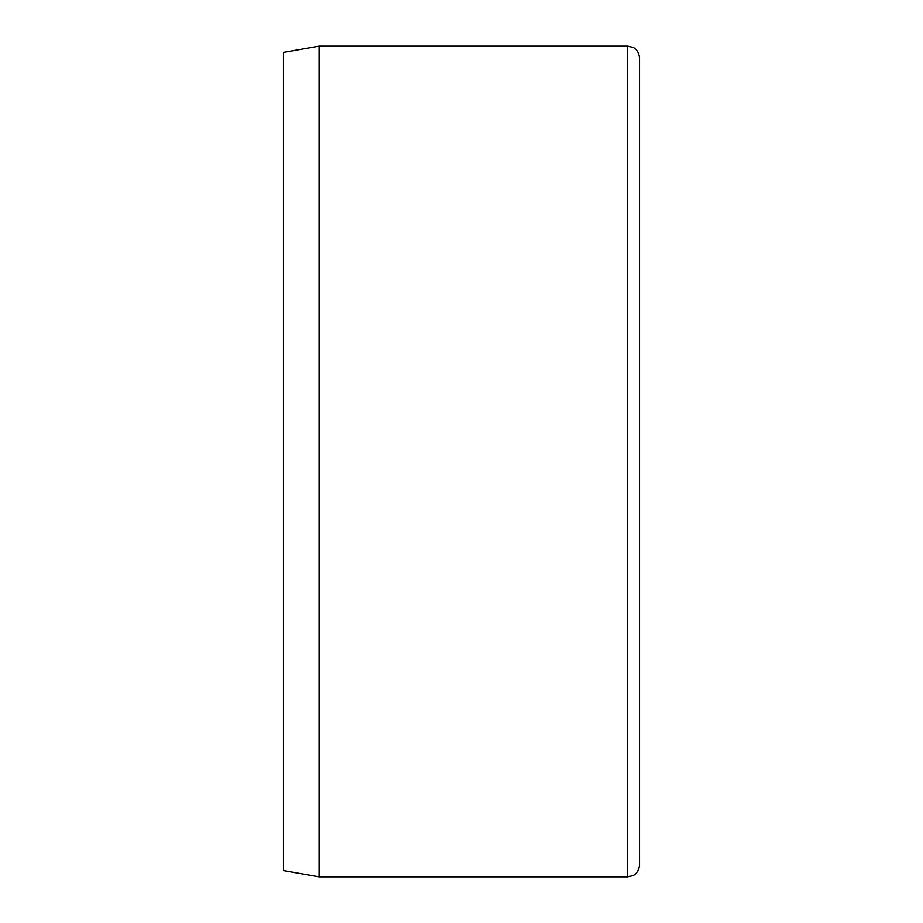 <?xml version="1.0" encoding="UTF-8"?>
<svg xmlns="http://www.w3.org/2000/svg" width="923" height="923" viewBox="0 0 923 923"><rect width="100%" height="100%" fill="white"/><g stroke="black" fill="none" stroke-linecap="round" stroke-linejoin="round"><path stroke-width="1.38" d="M319.093 46.15L283.488 52.426L283.488 870.574L319.093 876.85L319.093 46.15L627.64 46.15L632.866 47.361C632.786 47.2 638.658 49.484 639.512 58.022L639.512 864.978C638.658 873.516 632.786 875.8 632.866 875.639L627.64 876.85L627.64 46.15M319.093 876.85L627.64 876.85"/></g></svg>
